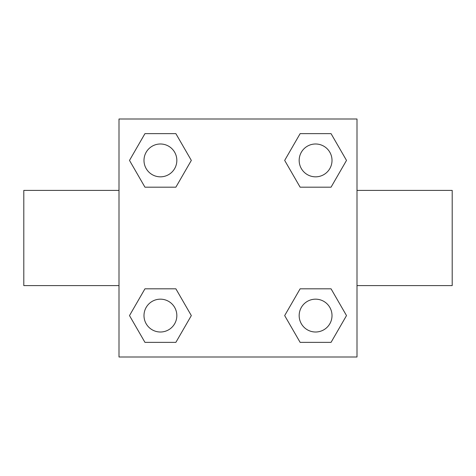 <?xml version="1.0" encoding="UTF-8"?>
<svg xmlns="http://www.w3.org/2000/svg" width="476" height="476" viewBox="0 0 476 476"><rect width="100%" height="100%" fill="white"/><g stroke="black" fill="none" stroke-linecap="round" stroke-linejoin="round"><path stroke-width="0.71" d="M175.87 187.187L144.954 187.187L129.496 160.412L144.954 133.637L175.87 133.637L191.328 160.412L175.87 187.187L144.954 187.187L171.991 187.187M171.991 288.813L175.87 288.813L191.328 315.588L175.87 342.363L144.954 342.363L129.496 315.588L144.954 288.813L175.87 288.813M304.009 187.187L300.13 187.187L284.672 160.412L300.13 133.637L331.046 133.637L346.504 160.412L331.046 187.187L300.13 187.187M300.13 288.813L331.046 288.813L346.504 315.588L331.046 342.363L300.13 342.363L284.672 315.588L300.13 288.813L331.046 288.813L304.009 288.813M357 285.6L452.2 285.6L452.2 190.4L357 190.4M119 190.4L23.8 190.4L23.8 285.6L119 285.6M119 119L357 119L357 357L119 357L119 119M331.046 342.363L300.13 342.363L331.046 342.363M332.01 315.588A16.422 16.422 0 0 0 307.377 301.368A16.422 16.422 0 0 0 307.377 329.808A16.422 16.422 0 0 0 332.01 315.588M175.87 342.363L144.954 342.363L175.87 342.363M176.834 315.588A16.422 16.422 0 0 0 152.201 301.368A16.422 16.422 0 0 0 152.201 329.808A16.422 16.422 0 0 0 176.834 315.588M300.13 133.637L331.046 133.637L300.13 133.637M332.01 160.412A16.422 16.422 0 0 0 307.377 146.191A16.422 16.422 0 0 0 307.377 174.632A16.422 16.422 0 0 0 332.01 160.412M144.954 133.637L175.87 133.637L144.954 133.637M176.834 160.412A16.422 16.422 0 0 0 152.201 146.191A16.422 16.422 0 0 0 152.201 174.632A16.422 16.422 0 0 0 176.834 160.412"/></g></svg>

